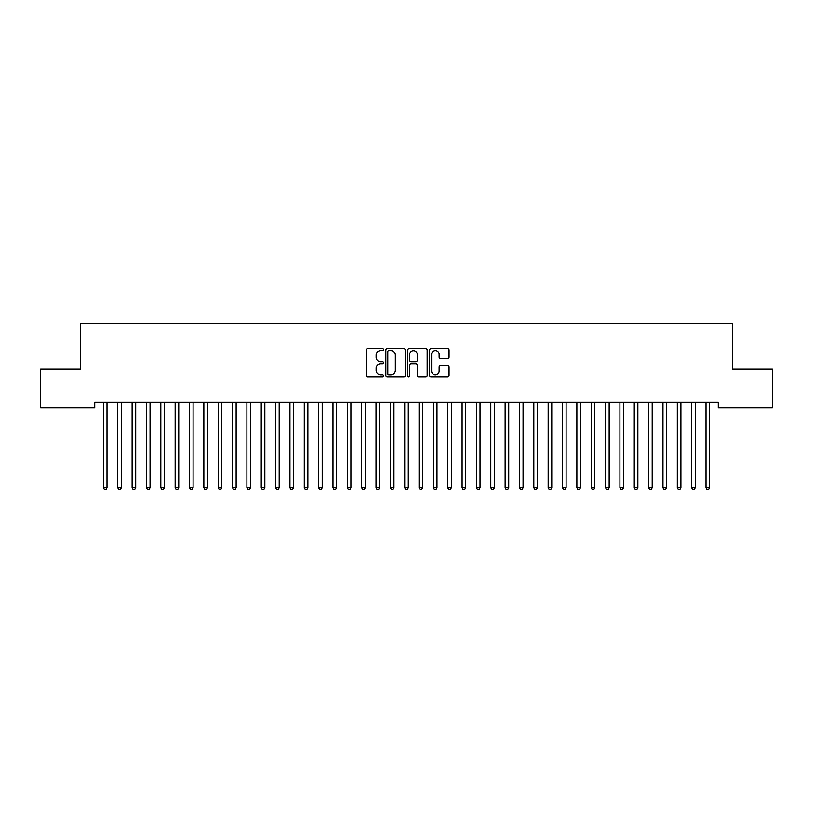 <?xml version="1.0" encoding="UTF-8"?>
<svg xmlns="http://www.w3.org/2000/svg" width="813" height="813" viewBox="0 0 813 813"><rect width="100%" height="100%" fill="white"/><g stroke="black" fill="none" stroke-linecap="round" stroke-linejoin="round"><path stroke-width="1.22" d="M383.543 349.631A0.986 0.986 0 0 0 382.557 348.645L367.598 348.645A1.413 1.413 0 0 0 366.185 350.057L366.185 375.403A1.413 1.413 0 0 0 367.598 376.805L382.557 376.805A0.986 0.986 0 0 0 383.543 375.819A0.986 0.986 0 0 0 382.557 374.834L380.626 374.834A4.502 4.502 0 0 1 376.114 370.332L376.114 368.218A4.502 4.502 0 0 1 380.626 363.716L382.557 363.716A0.986 0.986 0 0 0 383.543 362.73A0.986 0.986 0 0 0 382.557 361.744L380.626 361.744A4.502 4.502 0 0 1 376.114 357.232L376.114 355.118A4.502 4.502 0 0 1 380.626 350.616L382.557 350.616A0.986 0.986 0 0 0 383.543 349.631M447.658 358.574A1.413 1.413 0 0 0 449.061 357.161L449.061 350.057A1.413 1.413 0 0 0 447.658 348.645L431.042 348.645A1.413 1.413 0 0 0 429.63 350.057L429.63 375.403A1.413 1.413 0 0 0 431.042 376.805L447.658 376.805A1.413 1.413 0 0 0 449.061 375.403L449.061 366.815A1.413 1.413 0 0 0 447.658 365.403L440.544 365.403A1.413 1.413 0 0 0 439.132 366.815L439.132 371.074A3.77 3.77 0 0 1 435.372 374.834A3.77 3.77 0 0 1 431.601 371.074L431.601 354.387A3.77 3.77 0 0 1 435.372 350.616A3.77 3.77 0 0 1 439.132 354.387L439.132 357.161A1.413 1.413 0 0 0 440.544 358.574L447.658 358.574M718.265 402.181L94.735 402.181L94.735 407.923L40.65 407.923L40.65 369.183L80.396 369.183L80.396 323.269L732.604 323.269L732.604 369.183L772.35 369.183L772.35 407.923L718.265 407.923L718.265 402.181M405.27 350.057A1.413 1.413 0 0 0 403.858 348.645L387.242 348.645A1.413 1.413 0 0 0 385.829 350.057L385.829 375.403A1.413 1.413 0 0 0 387.242 376.805L403.858 376.805A1.413 1.413 0 0 0 405.27 375.403L405.27 350.057M409.142 348.645L425.758 348.645A1.413 1.413 0 0 1 427.171 350.057L427.171 375.403A1.413 1.413 0 0 1 425.758 376.805L418.644 376.805A1.413 1.413 0 0 1 417.242 375.403L417.242 365.118A1.413 1.413 0 0 0 415.829 363.716L411.114 363.716A1.413 1.413 0 0 0 409.701 365.118L409.701 375.819A0.986 0.986 0 0 1 408.715 376.805A0.986 0.986 0 0 1 407.73 375.819L407.73 350.057A1.413 1.413 0 0 1 409.142 348.645M388.787 350.616A0.986 0.986 0 0 0 387.801 351.602L387.801 373.848A0.986 0.986 0 0 0 388.787 374.834L390.829 374.834A4.502 4.502 0 0 0 395.342 370.332L395.342 355.118A4.502 4.502 0 0 0 390.829 350.616L388.787 350.616M417.242 354.458A3.77 3.77 0 0 0 413.471 350.688A3.77 3.77 0 0 0 409.701 354.458L409.701 360.332A1.413 1.413 0 0 0 411.114 361.744L415.829 361.744A1.413 1.413 0 0 0 417.242 360.332L417.242 354.458M103.231 402.181L103.312 402.394A1.433 1.433 -179.3 0 1 103.414 402.923L103.414 487.861L107.001 487.861L107.001 402.923A1.433 1.433 -179.3 0 1 107.113 402.394L107.194 402.181M107.001 487.861L105.934 489.731L104.491 489.731L103.414 487.861M117.58 402.181L117.661 402.394A1.433 1.433 -179.3 0 1 117.763 402.923L117.763 487.861L121.35 487.861L121.35 402.923A1.433 1.433 -179.3 0 1 121.452 402.394L121.544 402.181M121.35 487.861L120.273 489.731L118.84 489.731L117.763 487.861M131.919 402.181L132.011 402.394A1.433 1.433 -179.3 0 1 132.113 402.923L132.113 487.861L135.7 487.861L135.7 402.923A1.433 1.433 -179.3 0 1 135.801 402.394L135.883 402.181M135.7 487.861L134.623 489.731L133.19 489.731L132.113 487.861M146.269 402.181L146.36 402.394A1.433 1.433 -179.3 0 1 146.462 402.923L146.462 487.861L150.049 487.861L150.049 402.923A1.433 1.433 -179.3 0 1 150.151 402.394L150.232 402.181M150.049 487.861L148.972 489.731L147.539 489.731L146.462 487.861M160.618 402.181L160.7 402.394A1.433 1.433 -179.3 0 1 160.811 402.923L160.811 487.861L164.389 487.861L164.389 402.923A1.433 1.433 -179.3 0 1 164.5 402.394L164.582 402.181M164.389 487.861L163.322 489.731L161.878 489.731L160.811 487.861M174.968 402.181L175.049 402.394A1.433 1.433 -179.3 0 1 175.151 402.923L175.151 487.861L178.738 487.861L178.738 402.923A1.433 1.433 -179.3 0 1 178.84 402.394L178.931 402.181M178.738 487.861L177.661 489.731L176.228 489.731L175.151 487.861M189.317 402.181L189.399 402.394A1.433 1.433 -179.3 0 1 189.5 402.923L189.5 487.861L193.088 487.861L193.088 402.923A1.433 1.433 -179.3 0 1 193.189 402.394L193.281 402.181M193.088 487.861L192.01 489.731L190.577 489.731L189.5 487.861M203.657 402.181L203.748 402.394A1.433 1.433 -179.3 0 1 203.85 402.923L203.85 487.861L207.437 487.861L207.437 402.923A1.433 1.433 -179.3 0 1 207.539 402.394L207.62 402.181M207.437 487.861L206.36 489.731L204.927 489.731L203.85 487.861M218.006 402.181L218.087 402.394A1.433 1.433 -179.3 0 1 218.199 402.923L218.199 487.861L221.786 487.861L221.786 402.923A1.433 1.433 -179.3 0 1 221.888 402.394L221.969 402.181M221.786 487.861L220.709 489.731L219.266 489.731L218.199 487.861M232.355 402.181L232.437 402.394A1.433 1.433 -179.3 0 1 232.538 402.923L232.538 487.861L236.126 487.861L236.126 402.923A1.433 1.433 -179.3 0 1 236.237 402.394L236.319 402.181M236.126 487.861L235.048 489.731L233.616 489.731L232.538 487.861M246.705 402.181L246.786 402.394A1.433 1.433 -179.3 0 1 246.888 402.923L246.888 487.861L250.475 487.861L250.475 402.923A1.433 1.433 -179.3 0 1 250.577 402.394L250.668 402.181M250.475 487.861L249.398 489.731L247.965 489.731L246.888 487.861M261.044 402.181L261.136 402.394A1.433 1.433 -179.3 0 1 261.237 402.923L261.237 487.861L264.825 487.861L264.825 402.923A1.433 1.433 -179.3 0 1 264.926 402.394L265.008 402.181M264.825 487.861L263.747 489.731L262.314 489.731L261.237 487.861M275.394 402.181L275.475 402.394A1.433 1.433 -179.3 0 1 275.587 402.923L275.587 487.861L279.174 487.861L279.174 402.923A1.433 1.433 -179.3 0 1 279.276 402.394L279.357 402.181M279.174 487.861L278.097 489.731L276.664 489.731L275.587 487.861M289.743 402.181L289.824 402.394A1.433 1.433 -179.3 0 1 289.926 402.923L289.926 487.861L293.513 487.861L293.513 402.923A1.433 1.433 -179.3 0 1 293.625 402.394L293.706 402.181M293.513 487.861L292.436 489.731L291.003 489.731L289.926 487.861M304.092 402.181L304.174 402.394A1.433 1.433 -179.3 0 1 304.275 402.923L304.275 487.861L307.863 487.861L307.863 402.923A1.433 1.433 -179.3 0 1 307.964 402.394L308.056 402.181M307.863 487.861L306.786 489.731L305.353 489.731L304.275 487.861M318.432 402.181L318.523 402.394A1.433 1.433 -179.3 0 1 318.625 402.923L318.625 487.861L322.212 487.861L322.212 402.923A1.433 1.433 -179.3 0 1 322.314 402.394L322.395 402.181M322.212 487.861L321.135 489.731L319.702 489.731L318.625 487.861M332.781 402.181L332.863 402.394A1.433 1.433 -179.3 0 1 332.974 402.923L332.974 487.861L336.562 487.861L336.562 402.923A1.433 1.433 -179.3 0 1 336.663 402.394L336.745 402.181M336.562 487.861L335.484 489.731L334.052 489.731L332.974 487.861M347.131 402.181L347.212 402.394A1.433 1.433 -179.3 0 1 347.314 402.923L347.314 487.861L350.901 487.861L350.901 402.923A1.433 1.433 -179.3 0 1 351.013 402.394L351.094 402.181M350.901 487.861L349.834 489.731L348.391 489.731L347.314 487.861M361.48 402.181L361.561 402.394A1.433 1.433 -179.3 0 1 361.663 402.923L361.663 487.861L365.25 487.861L365.25 402.923A1.433 1.433 -179.3 0 1 365.352 402.394L365.444 402.181M365.25 487.861L364.173 489.731L362.74 489.731L361.663 487.861M375.819 402.181L375.911 402.394A1.433 1.433 -179.3 0 1 376.013 402.923L376.013 487.861L379.6 487.861L379.6 402.923A1.433 1.433 -179.3 0 1 379.701 402.394L379.783 402.181M379.6 487.861L378.523 489.731L377.09 489.731L376.013 487.861M390.169 402.181L390.26 402.394A1.433 1.433 -179.3 0 1 390.362 402.923L390.362 487.861L393.949 487.861L393.949 402.923A1.433 1.433 -179.3 0 1 394.051 402.394L394.132 402.181M393.949 487.861L392.872 489.731L391.439 489.731L390.362 487.861M404.518 402.181L404.6 402.394A1.433 1.433 -179.3 0 1 404.711 402.923L404.711 487.861L408.289 487.861L408.289 402.923A1.433 1.433 -179.3 0 1 408.4 402.394L408.482 402.181M408.289 487.861L407.222 489.731L405.778 489.731L404.711 487.861M418.868 402.181L418.949 402.394A1.433 1.433 -179.3 0 1 419.051 402.923L419.051 487.861L422.638 487.861L422.638 402.923A1.433 1.433 -179.3 0 1 422.74 402.394L422.831 402.181M422.638 487.861L421.561 489.731L420.128 489.731L419.051 487.861M433.217 402.181L433.299 402.394A1.433 1.433 -179.3 0 1 433.4 402.923L433.4 487.861L436.988 487.861L436.988 402.923A1.433 1.433 -179.3 0 1 437.089 402.394L437.181 402.181M436.988 487.861L435.91 489.731L434.477 489.731L433.4 487.861M447.557 402.181L447.648 402.394A1.433 1.433 -179.3 0 1 447.75 402.923L447.75 487.861L451.337 487.861L451.337 402.923A1.433 1.433 -179.3 0 1 451.439 402.394L451.52 402.181M451.337 487.861L450.26 489.731L448.827 489.731L447.75 487.861M461.906 402.181L461.987 402.394A1.433 1.433 -179.3 0 1 462.099 402.923L462.099 487.861L465.686 487.861L465.686 402.923A1.433 1.433 -179.3 0 1 465.788 402.394L465.869 402.181M465.686 487.861L464.609 489.731L463.166 489.731L462.099 487.861M476.255 402.181L476.337 402.394A1.433 1.433 -179.3 0 1 476.438 402.923L476.438 487.861L480.026 487.861L480.026 402.923A1.433 1.433 -179.3 0 1 480.137 402.394L480.219 402.181M480.026 487.861L478.948 489.731L477.516 489.731L476.438 487.861M490.605 402.181L490.686 402.394A1.433 1.433 -179.3 0 1 490.788 402.923L490.788 487.861L494.375 487.861L494.375 402.923A1.433 1.433 -179.3 0 1 494.477 402.394L494.568 402.181M494.375 487.861L493.298 489.731L491.865 489.731L490.788 487.861M504.944 402.181L505.036 402.394A1.433 1.433 -179.3 0 1 505.137 402.923L505.137 487.861L508.725 487.861L508.725 402.923A1.433 1.433 -179.3 0 1 508.826 402.394L508.908 402.181M508.725 487.861L507.647 489.731L506.214 489.731L505.137 487.861M519.294 402.181L519.375 402.394A1.433 1.433 -179.3 0 1 519.487 402.923L519.487 487.861L523.074 487.861L523.074 402.923A1.433 1.433 -179.3 0 1 523.176 402.394L523.257 402.181M523.074 487.861L521.997 489.731L520.564 489.731L519.487 487.861M533.643 402.181L533.724 402.394A1.433 1.433 -179.3 0 1 533.826 402.923L533.826 487.861L537.413 487.861L537.413 402.923A1.433 1.433 -179.3 0 1 537.525 402.394L537.606 402.181M537.413 487.861L536.336 489.731L534.903 489.731L533.826 487.861M547.992 402.181L548.074 402.394A1.433 1.433 -179.3 0 1 548.175 402.923L548.175 487.861L551.763 487.861L551.763 402.923A1.433 1.433 -179.3 0 1 551.864 402.394L551.956 402.181M551.763 487.861L550.686 489.731L549.253 489.731L548.175 487.861M562.332 402.181L562.423 402.394A1.433 1.433 -179.3 0 1 562.525 402.923L562.525 487.861L566.112 487.861L566.112 402.923A1.433 1.433 -179.3 0 1 566.214 402.394L566.295 402.181M566.112 487.861L565.035 489.731L563.602 489.731L562.525 487.861M576.681 402.181L576.763 402.394A1.433 1.433 -179.3 0 1 576.874 402.923L576.874 487.861L580.462 487.861L580.462 402.923A1.433 1.433 -179.3 0 1 580.563 402.394L580.645 402.181M580.462 487.861L579.384 489.731L577.952 489.731L576.874 487.861M591.031 402.181L591.112 402.394A1.433 1.433 -179.3 0 1 591.214 402.923L591.214 487.861L594.801 487.861L594.801 402.923A1.433 1.433 -179.3 0 1 594.913 402.394L594.994 402.181M594.801 487.861L593.734 489.731L592.291 489.731L591.214 487.861M605.38 402.181L605.461 402.394A1.433 1.433 -179.3 0 1 605.563 402.923L605.563 487.861L609.15 487.861L609.15 402.923A1.433 1.433 -179.3 0 1 609.252 402.394L609.344 402.181M609.15 487.861L608.073 489.731L606.64 489.731L605.563 487.861M619.719 402.181L619.811 402.394A1.433 1.433 -179.3 0 1 619.913 402.923L619.913 487.861L623.5 487.861L623.5 402.923A1.433 1.433 -179.3 0 1 623.601 402.394L623.683 402.181M623.5 487.861L622.423 489.731L620.99 489.731L619.913 487.861M634.069 402.181L634.16 402.394A1.433 1.433 -179.3 0 1 634.262 402.923L634.262 487.861L637.849 487.861L637.849 402.923A1.433 1.433 -179.3 0 1 637.951 402.394L638.032 402.181M637.849 487.861L636.772 489.731L635.339 489.731L634.262 487.861M648.418 402.181L648.5 402.394A1.433 1.433 -179.3 0 1 648.611 402.923L648.611 487.861L652.189 487.861L652.189 402.923A1.433 1.433 -179.3 0 1 652.3 402.394L652.382 402.181M652.189 487.861L651.122 489.731L649.678 489.731L648.611 487.861M662.768 402.181L662.849 402.394A1.433 1.433 -179.3 0 1 662.951 402.923L662.951 487.861L666.538 487.861L666.538 402.923A1.433 1.433 -179.3 0 1 666.64 402.394L666.731 402.181M666.538 487.861L665.461 489.731L664.028 489.731L662.951 487.861M677.117 402.181L677.199 402.394A1.433 1.433 -179.3 0 1 677.3 402.923L677.3 487.861L680.888 487.861L680.888 402.923A1.433 1.433 -179.3 0 1 680.989 402.394L681.081 402.181M680.888 487.861L679.81 489.731L678.377 489.731L677.3 487.861M691.457 402.181L691.548 402.394A1.433 1.433 -179.3 0 1 691.65 402.923L691.65 487.861L695.237 487.861L695.237 402.923A1.433 1.433 -179.3 0 1 695.339 402.394L695.42 402.181M695.237 487.861L694.16 489.731L692.727 489.731L691.65 487.861M705.806 402.181L705.887 402.394A1.433 1.433 -179.3 0 1 705.999 402.923L705.999 487.861L709.586 487.861L709.586 402.923A1.433 1.433 -179.3 0 1 709.688 402.394L709.769 402.181M709.586 487.861L708.509 489.731L707.066 489.731L705.999 487.861"/></g></svg>
